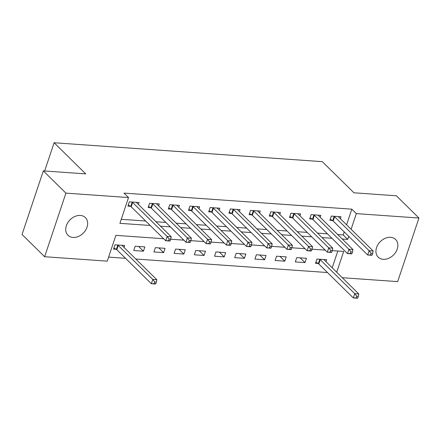 <?xml version="1.0" encoding="UTF-8"?>
<svg xmlns="http://www.w3.org/2000/svg" width="441" height="441" viewBox="0 0 441 441"><rect width="100%" height="100%" fill="white"/><g stroke="black" fill="none" stroke-linecap="round" stroke-linejoin="round"><path stroke-width="0.66" d="M80.372 215.445A12.409 9.382 -45.5 0 1 85.394 217.6A12.409 9.382 -45.5 0 1 85.571 230.252A12.409 9.382 -45.5 0 1 73.013 237.44A12.409 9.382 -45.5 0 1 67.991 235.285A12.409 9.382 -45.5 0 1 67.815 222.628A12.409 9.382 -45.5 0 1 80.372 215.445M390.583 237.313A12.409 9.382 -45.5 0 1 395.61 239.474A12.409 9.382 -45.5 0 1 395.781 252.125A12.409 9.382 -45.5 0 1 383.223 259.314A12.409 9.382 -45.5 0 1 378.202 257.158A12.409 9.382 -45.5 0 1 378.025 244.501A12.409 9.382 -45.5 0 1 390.583 237.313M163.661 238.73L115.878 235.362L107.257 261.138L44.646 256.728L22.05 234.485L43.328 170.893L85.736 173.886L54.105 142.746L322.305 161.66L353.941 192.794L396.354 195.787L418.95 218.03L397.672 281.617L342.288 277.714M108.602 257.103L125.514 258.299M135.806 259.021L327.476 272.538M332.205 267.792L337.823 251.012M325.987 261.667L326.638 259.727L316.941 259.043L315.508 263.338L318.132 263.525M306.44 258.299L296.749 257.616L295.31 261.915L305.001 262.599L306.44 258.299M286.248 256.877L276.551 256.193L275.112 260.488L284.809 261.171L286.248 256.877M266.05 255.455L256.353 254.771L254.92 259.065L264.611 259.749L266.05 255.455M245.852 254.027L236.161 253.343L234.722 257.643L244.413 258.327L245.852 254.027M225.66 252.605L215.963 251.921L214.524 256.215L224.221 256.899L225.66 252.605M205.462 251.183L195.765 250.499L194.327 254.793L204.023 255.477L205.462 251.183M185.264 249.755L175.573 249.071L174.134 253.371L183.825 254.055L185.264 249.755M165.066 248.333L155.375 247.649L153.937 251.943L163.633 252.627L165.066 248.333M144.874 246.91L135.178 246.227L133.739 250.521L143.435 251.205L144.874 246.91M124.026 247.429L124.676 245.483L114.985 244.799L113.546 249.099L116.176 249.281M346.582 224.827L351.824 209.166L124.009 193.103L128.529 197.551L119.902 223.333L150.188 225.467M121.253 219.298L145.668 221.018M155.954 221.746L165.866 222.44M176.152 223.168L186.058 223.868M196.35 224.59L206.256 225.29M216.542 226.018L226.454 226.713M236.74 227.44L246.646 228.14M256.938 228.862L266.844 229.563M277.135 230.285L287.041 230.985M297.328 231.712L307.234 232.413M317.526 233.135L327.431 233.835M337.723 234.557L343.197 234.943L344.217 231.9M340.364 218.703L341.014 216.763L331.318 216.079L329.879 220.373L332.508 220.561M320.166 217.281L320.816 215.335L311.125 214.651L309.687 218.951L312.316 219.133M299.968 215.858L300.619 213.913L290.928 213.229L289.489 217.523L292.118 217.711M279.776 214.431L280.426 212.49L270.73 211.807L269.291 216.101L271.921 216.288M259.578 213.009L260.229 211.063L250.532 210.379L249.099 214.679L251.723 214.861M239.38 211.586L240.031 209.64L230.34 208.957L228.901 213.251L231.531 213.438M219.188 210.159L219.839 208.218L210.142 207.535L208.703 211.829L211.333 212.016M198.99 208.736L199.641 206.79L189.944 206.107L188.511 210.407L191.135 210.589M178.792 207.314L179.443 205.368L169.752 204.685L168.313 208.979L170.943 209.166M158.6 205.886L159.251 203.946L149.554 203.262L148.115 207.557L150.745 207.744M138.402 204.464L139.053 202.518L129.356 201.835L127.923 206.134L130.547 206.316M54.105 142.746L44.651 170.987M43.328 170.893L65.924 193.136L128.529 197.551M44.646 256.728L65.924 193.136M351.824 209.166L356.345 213.615L418.95 218.03M342.238 239.005L347.717 239.391L348.737 236.348M351.102 229.276L356.345 213.615M160.474 226.194L170.38 226.889M180.672 227.617L190.578 228.317M200.87 229.039L210.776 229.739M221.062 230.467L230.968 231.161M241.26 231.889L251.166 232.589M261.458 233.311L271.364 234.011M281.65 234.733L291.556 235.433M301.848 236.161L311.754 236.861M322.046 237.583L331.952 238.283M336.726 272.24L343.693 251.425L332.266 250.62M325.232 250.124L312.074 249.193M305.034 248.696L291.876 247.77M284.836 247.274L271.678 246.348M264.644 245.852L251.48 244.92M244.446 244.424L231.288 243.498M224.249 243.002L211.09 242.076M204.056 241.58L190.892 240.648M183.858 240.152L170.7 239.226M343.197 234.943L347.717 239.391M138.623 246.469L143.435 251.205M158.821 247.892L163.633 252.627M179.013 249.314L183.825 254.055M199.211 250.742L204.023 255.477M219.409 252.164L224.221 256.899M239.601 253.586L244.413 258.327M259.799 255.014L264.611 259.749M279.996 256.436L284.809 261.171M300.189 257.858L305.001 262.599M372.121 255.069L372.695 253.355L371.079 253.239L370.506 254.959L372.121 255.069L371.73 255.289L367.689 255.003L369.128 250.709L334.598 216.718A1.94 0.689 18.5 0 0 334.146 216.382L333.947 216.261M371.079 253.239L369.128 250.709L373.163 250.995L338.638 217.005A1.94 0.689 18.5 0 1 338.418 216.68L338.385 216.575M370.506 254.959L367.689 255.003L333.159 221.018A1.94 0.689 18.5 0 0 332.707 220.676L330.27 219.21M372.695 253.355L373.163 250.995M357.745 298.033L358.324 296.319L356.708 296.203L356.13 297.923L357.745 298.033L357.353 298.254L353.313 297.967L354.751 293.673L358.792 293.96L324.262 259.97A1.94 0.689 -161.5 0 1 324.041 259.644L324.008 259.54M315.894 262.175L318.33 263.641A1.94 0.689 -161.5 0 1 318.782 263.983L353.313 297.967L356.13 297.923M319.571 259.225L319.769 259.347A1.94 0.689 -161.5 0 1 320.221 259.688L354.751 293.673L356.708 296.203M358.792 293.96L358.324 296.319M351.924 253.647L352.502 251.927L350.887 251.817L350.308 253.531L351.924 253.647L351.532 253.867L347.491 253.581L348.93 249.286L314.4 215.296A1.94 0.689 18.5 0 0 313.948 214.954L313.749 214.839M350.887 251.817L348.93 249.286L352.971 249.567L318.441 215.583A1.94 0.689 18.5 0 1 318.22 215.258L318.187 215.153M350.308 253.531L347.491 253.581L312.967 219.596A1.94 0.689 18.5 0 0 312.509 219.254L310.073 217.788M352.502 251.927L352.971 249.567M331.731 252.224L332.305 250.505L330.689 250.389L330.116 252.109L331.731 252.224L331.334 252.439L327.294 252.158L328.732 247.859L294.208 213.874A1.94 0.689 18.5 0 0 293.75 213.532L293.557 213.416M330.689 250.389L328.732 247.859L332.773 248.145L298.243 214.161A1.94 0.689 18.5 0 1 298.022 213.835L297.995 213.725M330.116 252.109L327.294 252.158L292.769 218.168A1.94 0.689 18.5 0 0 292.317 217.832L289.88 216.36M332.305 250.505L332.773 248.145M311.533 250.797L312.107 249.082L310.492 248.967L309.918 250.686L311.533 250.797L311.142 251.017L307.101 250.731L308.54 246.436L274.01 212.452A1.94 0.689 18.5 0 0 273.558 212.11L273.359 211.989M310.492 248.967L308.54 246.436L312.575 246.723L278.05 212.733A1.94 0.689 18.5 0 1 277.83 212.408L277.797 212.303M309.918 250.686L307.101 250.731L272.571 216.746A1.94 0.689 18.5 0 0 272.119 216.404L269.683 214.938M312.107 249.082L312.575 246.723M291.336 249.374L291.914 247.655L290.299 247.544L289.72 249.264L291.336 249.374L290.944 249.595L286.904 249.308L288.342 245.014L253.812 211.024A1.94 0.689 18.5 0 0 253.36 210.682L253.162 210.566M290.299 247.544L288.342 245.014L292.383 245.295L257.853 211.311A1.94 0.689 18.5 0 1 257.632 210.985L257.599 210.881M289.72 249.264L286.904 249.308L252.379 215.324A1.94 0.689 18.5 0 0 251.921 214.982L249.485 213.516M291.914 247.655L292.383 245.295M271.143 247.952L271.717 246.232L270.101 246.117L269.528 247.836L271.143 247.952L270.746 248.167L266.706 247.886L268.145 243.586L233.62 209.602A1.94 0.689 18.5 0 0 233.162 209.26L232.969 209.144M270.101 246.117L268.145 243.586L272.185 243.873L237.655 209.888A1.94 0.689 18.5 0 1 237.434 209.563L237.407 209.453M269.528 247.836L266.706 247.886L232.181 213.896A1.94 0.689 18.5 0 0 231.723 213.56L229.292 212.093M271.717 246.232L272.185 243.873M250.946 246.53L251.519 244.81L249.904 244.694L249.33 246.414L250.946 246.53L250.549 246.745L246.513 246.458L247.952 242.164L213.422 208.18A1.94 0.689 18.5 0 0 212.97 207.838L212.771 207.717M249.904 244.694L247.952 242.164L251.987 242.451L217.463 208.461A1.94 0.689 18.5 0 1 217.242 208.135L217.209 208.031M249.33 246.414L246.513 246.458L211.983 212.474A1.94 0.689 18.5 0 0 211.531 212.132L209.095 210.666M251.519 244.81L251.987 242.451M230.748 245.102L231.327 243.382L229.711 243.272L229.133 244.992L230.748 245.102L230.356 245.323L226.316 245.036L227.754 240.742L193.224 206.752A1.94 0.689 18.5 0 0 192.772 206.416L192.574 206.294M229.711 243.272L227.754 240.742L231.795 241.023L197.265 207.038A1.94 0.689 18.5 0 1 197.044 206.713L197.011 206.609M229.133 244.992L226.316 245.036L191.791 211.052A1.94 0.689 18.5 0 0 191.333 210.71L188.897 209.243M231.327 243.382L231.795 241.023M210.555 243.68L211.129 241.96L209.514 241.844L208.94 243.564L210.555 243.68L210.159 243.895L206.118 243.614L207.557 239.314L173.032 205.33A1.94 0.689 18.5 0 0 172.574 204.988L172.381 204.872M209.514 241.844L207.557 239.314L211.597 239.601L177.067 205.616A1.94 0.689 18.5 0 1 176.847 205.291L176.819 205.181M208.94 243.564L206.118 243.614L171.593 209.624A1.94 0.689 18.5 0 0 171.136 209.288L168.705 207.821M211.129 241.96L211.597 239.601M190.358 242.258L190.931 240.538L189.316 240.422L188.742 242.142L190.358 242.258L189.961 242.473L185.926 242.186L187.359 237.892L152.834 203.907A1.94 0.689 18.5 0 0 152.382 203.566L152.184 203.444M189.316 240.422L187.359 237.892L191.4 238.179L156.875 204.189A1.94 0.689 18.5 0 1 156.654 203.869L156.621 203.759M188.742 242.142L185.926 242.186L151.395 208.202A1.94 0.689 18.5 0 0 150.943 207.86L148.507 206.394M190.931 240.538L191.4 238.179M170.16 240.83L170.739 239.11L169.124 239L168.545 240.72L170.16 240.83L169.768 241.051L165.728 240.764L167.167 236.47L132.636 202.48A1.94 0.689 18.5 0 0 132.184 202.143L131.986 202.022M169.124 239L167.167 236.47L171.207 236.751L136.677 202.766A1.94 0.689 18.5 0 1 136.456 202.441L136.423 202.336M168.545 240.72L165.728 240.764L131.197 206.779A1.94 0.689 18.5 0 0 130.745 206.438L128.309 204.971M170.739 239.11L171.207 236.751M155.783 283.795L156.362 282.08L154.747 281.964L154.168 283.684L155.783 283.795L155.392 284.015L151.351 283.728L152.79 279.434L156.831 279.715L122.3 245.731A1.94 0.689 -161.5 0 1 122.08 245.405L122.047 245.301M113.932 247.936L116.369 249.402A1.94 0.689 -161.5 0 1 116.826 249.744L151.351 283.728L154.168 283.684M117.609 244.987L117.808 245.108A1.94 0.689 -161.5 0 1 118.26 245.444L152.79 279.434L154.747 281.964M156.831 279.715L156.362 282.08M334.598 216.718L333.159 221.018M334.146 216.382L332.707 220.676M318.33 263.641L319.769 259.347M318.782 263.983L320.221 259.688M314.4 215.296L312.967 219.596M313.948 214.954L312.509 219.254M294.208 213.874L292.769 218.168M293.75 213.532L292.317 217.832M274.01 212.452L272.571 216.746M273.558 212.11L272.119 216.404M253.812 211.024L252.379 215.324M253.36 210.682L251.921 214.982M233.62 209.602L232.181 213.896M233.162 209.26L231.723 213.56M213.422 208.18L211.983 212.474M212.97 207.838L211.531 212.132M193.224 206.752L191.791 211.052M192.772 206.416L191.333 210.71M173.032 205.33L171.593 209.624M172.574 204.988L171.136 209.288M152.834 203.907L151.395 208.202M152.382 203.566L150.943 207.86M132.636 202.48L131.197 206.779M132.184 202.143L130.745 206.438M116.369 249.402L117.808 245.108M116.826 249.744L118.26 245.444"/></g></svg>
